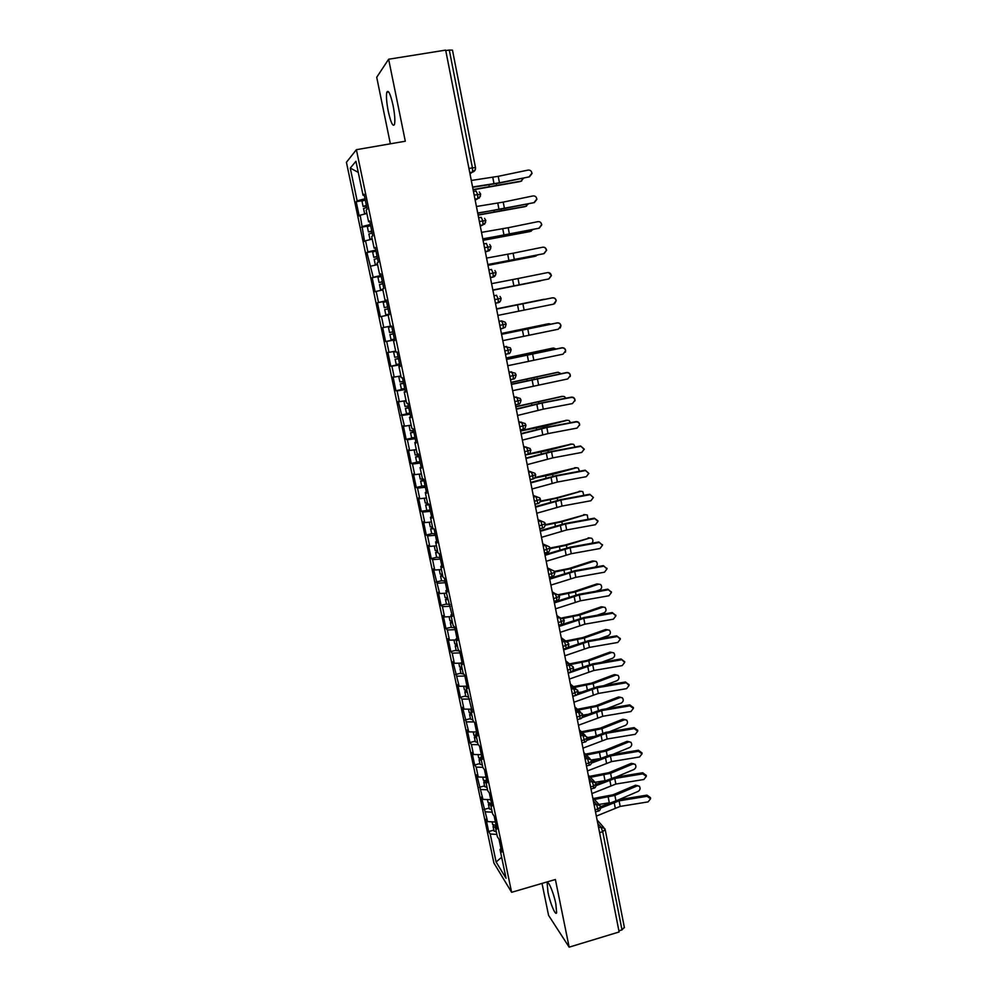 <?xml version="1.0" encoding="UTF-8"?>
<svg xmlns="http://www.w3.org/2000/svg" width="997" height="997" viewBox="0 0 997 997"><rect width="100%" height="100%" fill="white"/><g stroke="black" fill="none" stroke-linecap="round" stroke-linejoin="round"><path stroke-width="1.5" d="M555.84 903.893C553.622 892.539 547.951 879.292 547.179 883.492L547.976 892.215C550.145 903.332 555.803 916.742 556.625 912.567L555.84 903.893M393.055 105.37C390.413 93.793 388.332 89.431 386.799 92.285C386.076 96.136 386.562 102.504 388.269 111.377C390.886 122.855 392.968 127.192 394.513 124.388C395.248 120.637 394.762 114.294 393.055 105.37M542.019 883.417L548.562 915.333L569.15 947.15L619.125 931.971L445.659 50.112L388.631 59.234L376.716 77.267L390.363 143.817M346.42 162.287L493.914 863.041L511.623 892.303L356.39 149.687L346.42 162.287M488.655 831.548L490.225 834.015L496.107 862.019L506.052 878.282L500.008 849.432L501.703 852.099L499.011 839.25L497.329 836.645L495.222 826.575L496.892 829.118L494.188 816.194L492.53 813.714L490.412 803.582L492.057 806.012L489.34 793.014L487.707 790.658L485.576 780.464L487.197 782.782L484.467 769.709L482.847 767.466L480.704 757.222L482.311 759.402L479.557 746.267L477.962 744.136L475.806 733.842L477.389 735.898L474.622 722.675L473.052 720.681L470.883 710.325L472.441 712.257L465.935 686.671L467.468 688.491L464.677 675.106L463.144 673.374L460.95 662.88L462.471 664.575L459.654 651.116L458.159 649.508L455.941 638.965L457.436 640.523L454.607 626.988L453.124 625.505L450.906 614.9L452.376 616.333L445.846 590.698L447.279 591.994L444.425 578.31L442.992 577.089L440.749 566.358L442.17 567.517L439.278 553.759L437.882 552.662L435.614 541.882L437.01 542.904L434.119 529.058L432.735 528.111L430.467 517.256L431.838 518.141L428.922 504.208L427.563 503.398L425.283 492.481L426.616 493.228L423.688 479.221L422.367 478.548L420.061 467.568L421.382 468.179L418.428 454.084L417.132 453.548L414.814 442.506L416.11 442.967L413.144 428.797L411.861 428.398L409.53 417.294L410.801 417.618L407.81 403.349L406.564 403.112L404.221 391.933L405.467 392.108L402.464 377.763L401.243 377.664L398.887 366.422L400.096 366.46L397.08 352.016L395.884 352.066L393.516 340.75L394.7 340.638L391.659 326.119L390.488 326.318L388.107 314.94L389.266 314.678L386.2 300.06L385.066 300.409L382.674 288.968L383.795 288.544L380.717 273.851L379.608 274.349L377.202 262.834L378.299 262.261L375.208 247.48L374.124 248.141L371.694 236.551L372.766 235.828L369.65 220.948L368.603 221.758L366.161 210.105L367.195 209.22L364.067 194.253L363.045 195.225L355.941 161.29L350.271 168.082L357.15 200.846L356.203 201.743L359.207 216.025L360.166 215.202L364.553 241.411L365.538 240.738L367.893 251.929L366.884 252.54L373.214 277.253L372.18 277.714L375.134 291.76L376.181 291.373L378.499 302.427L377.452 302.752L380.38 316.71L381.452 316.46L383.758 327.465L382.686 327.639L385.602 341.522L386.699 341.41L388.992 352.352L387.883 352.39L390.787 366.186L391.908 366.223L394.189 377.09L393.067 377.003L395.946 390.724L397.093 390.886L399.361 401.691L398.214 401.467L404.508 426.155L403.324 425.794L406.178 439.353L407.374 439.789L409.617 450.482L408.409 449.983L411.25 463.468L412.471 464.041L414.702 474.659L413.468 474.036L416.285 487.446L417.531 488.144L419.749 498.712L418.503 497.952L421.307 511.287L422.566 512.109L424.772 522.615L423.501 521.743L426.292 535.003L427.576 535.95L429.769 546.393L428.473 545.384L431.252 558.582L432.561 559.653L434.742 570.035L433.421 568.913L439.689 593.551L438.344 592.293L441.085 605.341L442.444 606.662L444.6 616.931L443.229 615.548L445.958 628.521L447.341 629.967L449.485 640.174L448.089 638.678L450.806 651.577L452.214 653.147L454.345 663.304L452.937 661.684L459.181 686.285L457.748 684.553L460.427 697.314L461.873 699.109L463.979 709.154L462.521 707.309L468.764 731.898L467.281 729.929L469.936 742.541L471.431 744.572L473.513 754.505L472.017 752.436L474.659 764.973L476.167 767.117L478.236 776.999L476.728 774.806L482.947 799.37L481.401 797.064L487.62 821.615L486.062 819.198L488.655 831.548L493.827 830.09M487.62 821.615L495.409 822.014M485.564 811.845L492.206 812.156M500.008 849.432L500.98 848.621M482.947 799.37L490.736 799.694M480.878 789.537L487.521 789.786M495.222 826.575L496.194 825.778M478.236 776.999L486.038 777.236M476.167 767.117L482.81 767.291M490.412 803.582L491.396 802.822M473.513 754.505L481.314 754.667M471.431 744.572L478.373 744.684M485.576 780.464L486.561 779.729M468.764 731.898L476.566 731.96M466.658 721.903L474.036 721.928M480.704 757.222L481.701 756.499M463.979 709.154L471.793 709.141M461.873 699.109L469.687 699.059M475.806 733.842L476.815 733.144M459.181 686.285L466.696 686.185M457.05 676.19L464.864 676.041M470.883 710.325L471.905 709.652M454.345 663.304L461 663.13M452.214 653.147L460.028 652.91M465.935 686.671L466.957 686.023M449.485 640.174L456.152 639.937M447.341 629.967L455.155 629.643M460.95 662.88L461.985 662.27M444.6 616.931L451.267 616.607M442.444 606.662L450.27 606.238M455.941 638.965L456.987 638.367M439.689 593.551L446.357 593.153M437.509 583.22L445.347 582.709M450.906 614.9L451.953 614.339M434.742 570.035L441.422 569.561M432.561 559.653L440.387 559.055M445.846 590.698L446.905 590.162M429.769 546.393L436.449 545.833M427.576 535.95L435.415 535.252M440.749 566.358L441.808 565.847M424.772 522.615L430.23 522.104M422.566 512.109L430.405 511.324M435.614 541.882L436.698 541.396M419.749 498.712L426.429 497.989M417.531 488.144L425.37 487.259M430.467 517.256L431.551 516.795M414.702 474.659L421.382 473.862M412.471 464.041L420.31 463.057M425.283 492.481L426.367 492.057M409.617 450.482L416.297 449.597M407.374 439.789L415.213 438.705M420.061 467.568L421.17 467.169M404.508 426.155L411.188 425.183M402.24 415.413L410.091 414.229M414.814 442.506L415.923 442.132M399.361 401.691L406.053 400.632M397.093 390.886L404.944 389.603M409.53 417.294L410.664 416.945M394.189 377.09L400.881 375.944M391.908 366.223L399.76 364.84M404.221 391.933L405.355 391.622M388.992 352.352L395.684 351.118M386.699 341.41L394.55 339.927M398.887 366.422L400.034 366.136M383.758 327.465L390.45 326.144M381.452 316.46L388.145 315.114M393.516 340.75L394.662 340.5M378.499 302.427L386.35 300.782M376.181 291.373L382.873 289.928M373.214 277.253L381.066 275.496M370.872 266.137L377.564 264.591M385.066 300.409L386.238 300.209M367.893 251.929L375.744 250.073M365.538 240.738L372.23 239.118M379.608 274.349L380.792 274.175M362.534 226.456L370.398 224.487M360.166 215.202L366.871 213.483M374.124 248.141L375.308 247.991M468.939 168.481L472.416 167.857L449.298 50.037L445.759 50.61M449.298 50.037L452.476 50.137L475.494 167.621L472.416 167.857L472.578 172.107L469.799 172.842M357.15 200.846L365.014 198.764M350.271 168.082L358.259 172.369M368.603 221.758L369.8 221.646M624.259 927.397L621.991 929.889L618.9 930.837M356.39 149.687L405.305 141.225L388.631 59.234M569.15 947.15L555.391 879.504L511.623 892.303M496.107 862.019L501.641 857.233M363.045 195.225L364.254 195.15M490.225 834.015L496.867 834.402M356.203 201.743L363.506 200.422M480.604 194.278L474.186 195.125M473.475 191.486L476.068 191.013L477.65 194.502L477.775 198.515C479.27 196.745 478.672 200.883 480.691 194.191L479.308 191.96M361.562 227.216L370.61 225.546M366.884 252.54L375.906 250.833M372.18 277.714L381.166 275.982M377.452 302.752L386.4 300.994M385.602 341.522L394.5 339.715M390.787 366.186L399.66 364.354M395.946 390.724L404.782 388.855M401.081 415.101L409.879 413.219M406.178 439.353L413.219 437.82M411.25 463.468L417.269 462.134M416.285 487.446L421.918 486.175M421.307 511.287L430.118 509.928M426.292 535.003L431.701 533.731M431.252 558.582L436.649 557.298M436.175 582.024L441.559 580.728M441.085 605.341L446.444 604.02M445.958 628.521L451.292 627.188M450.806 651.577L456.128 650.231M455.629 674.508L460.926 673.149M460.427 697.314L465.711 695.943M465.188 719.996L470.459 718.6M469.936 742.541L475.183 741.145M474.659 764.973L479.881 763.565M479.345 787.294L484.554 785.86M484.006 809.477L489.203 808.031M485.751 220.536L479.37 221.496M478.647 217.782L481.227 217.309L482.822 220.848L482.947 224.761C484.567 223.029 484.23 226.643 485.838 220.462L484.554 218.331M490.873 246.633L484.53 247.692M483.782 243.941L486.362 243.442L487.957 247.032L488.081 250.845C489.353 251.294 490.312 249.873 490.96 246.583L489.764 244.539M495.945 272.58L489.652 273.739M488.904 269.925L491.459 269.427L493.066 273.066L493.191 276.78C494.599 277.129 495.546 275.72 496.045 272.542L494.923 270.573M501.005 298.377L494.736 299.623M493.976 295.76L496.531 295.262L498.151 298.95L498.276 302.565C499.796 302.54 500.731 301.144 501.105 298.352L500.058 296.458M506.027 324.013L499.809 325.371M499.036 321.445L501.578 320.934L503.198 324.673L503.323 328.2C504.906 326.605 504.856 329.621 506.127 324.013L505.143 322.181L501.578 320.934L498.998 321.258M511.025 349.511L504.831 350.956M504.058 346.981L506.588 346.458L508.221 350.246L508.333 353.673C509.567 354.022 510.501 352.639 511.125 349.523L510.202 347.754L503.971 346.57M515.985 374.847L509.841 376.38M509.043 372.367L511.573 371.831L513.206 375.67L513.33 379.01C514.602 379.309 515.524 377.925 516.097 374.872L515.212 373.165L508.931 371.744M520.92 400.034L514.813 401.666M514.016 397.604L516.533 397.055L518.166 400.944L518.29 404.196C519.574 404.458 520.496 403.087 521.032 400.084L520.197 398.426L513.841 396.756M525.83 425.083L519.761 426.803M518.951 422.691L521.456 422.142L523.101 426.068L523.213 429.246C524.497 429.483 525.407 428.112 525.942 425.146L525.157 423.538L518.739 421.631M530.716 449.983L524.671 451.791M523.849 447.628L526.354 447.067L527.999 451.043L528.111 454.134C529.407 454.358 530.304 452.987 530.828 450.058L530.068 448.5L523.599 446.369M535.563 474.734L529.557 476.641M528.734 472.428L531.214 471.855L532.872 475.881L532.984 478.896C534.305 479.058 535.202 477.713 535.676 474.834L534.953 473.313L528.435 470.945M540.386 499.347L534.417 501.329M533.582 497.079L536.062 496.506L537.832 503.51C539.165 503.647 540.05 502.301 540.511 499.46L539.813 497.977L533.245 495.397M545.172 523.811L539.24 525.893M538.392 521.581L540.873 520.995L542.655 527.974C543.976 528.098 544.861 526.752 545.309 523.936L544.636 522.49L538.031 519.699M549.945 548.138L544.05 550.307M543.191 545.945L545.658 545.359L547.44 552.301C548.761 552.413 549.646 551.067 550.07 548.288L549.434 546.867L542.779 543.864M554.681 572.328L548.824 574.571M547.951 570.172L550.406 569.574L552.201 576.503C553.534 576.59 554.407 575.244 554.818 572.49L554.195 571.094L547.503 567.904M559.392 596.38L553.572 598.711M564.078 620.284L558.283 622.701M568.739 644.062L562.981 646.554M562.084 642.031L564.514 641.407L566.321 648.262C567.642 648.299 568.489 646.978 568.876 644.261L568.315 642.953L561.523 639.164M573.375 667.703L567.642 670.283M566.745 665.709L569.162 665.074L570.969 671.903C572.241 671.966 573.088 670.632 573.512 667.928L572.976 666.632L566.146 662.656M577.973 691.208L572.29 693.862M571.381 689.251L573.786 688.615L575.605 695.42C576.864 695.482 577.699 694.149 578.123 691.444L577.599 690.173L573.786 688.615L570.745 686.011M582.56 714.587L576.902 717.317M587.108 737.83L584.678 739.774L581.488 740.634M580.566 735.936L582.946 735.288L584.778 742.067C586.037 742.092 586.859 740.771 587.258 738.092L586.759 736.845L582.946 735.288L579.855 732.334M591.645 760.935L589.227 762.954L586.049 763.827M585.114 759.091L587.495 758.43L589.327 765.185C590.598 765.198 591.42 763.876 591.794 761.222L591.308 759.988L598.773 758.767M596.144 783.916L593.751 785.997L590.585 786.882M591.894 793.587L615.847 784.066L643.85 779.492L646.305 776.364L642.778 773.871L642.679 772.75L614.725 777.336L596.293 784.215L595.82 782.994L592.019 781.449L588.866 778.146M600.618 806.772L598.25 808.916L595.097 809.813M594.137 804.99L596.505 804.33L598.35 811.047C599.608 811.047 600.418 809.726 600.78 807.084L600.306 805.875L596.505 804.33L593.327 800.853M529.295 176.569L531.887 173.229C531.551 170.973 530.279 169.926 528.061 170.101L498.226 176.319L499.472 182.775L529.457 176.818L499.721 183.012L472.653 187.311M531.463 171.671L532.049 173.49L529.457 176.818M472.59 187L499.472 182.775M471.307 180.469L498.226 176.319M365.151 213.919L366.784 213.084M366.821 207.426L363.593 208.535M366.398 205.37L363.095 206.429L366.56 206.18M362.036 201.107L365.263 199.973M520.77 181.329L523.774 178.002M473.139 189.816L520.035 181.579M521.693 181.018L473.089 189.555M534.193 202.391L536.785 199.026C536.436 196.808 535.165 195.786 532.971 195.948L503.223 202.104L504.457 208.523L534.355 202.578L477.75 213.233M536.187 197.232L536.934 199.226L534.355 202.578M477.7 212.984L504.457 208.523M476.429 206.504L503.223 202.104M539.078 228.051L541.658 224.686C541.296 222.505 540.025 221.484 537.857 221.658L508.183 227.727L509.417 234.108L539.215 228.176L482.81 238.993M540.748 222.555L541.795 224.811L539.215 228.176M482.785 238.819L509.417 234.108M481.514 232.376L508.183 227.727M543.926 253.574L546.493 250.197C546.119 248.041 544.861 247.044 542.717 247.206L513.106 253.213L514.34 259.556L544.05 253.624L487.845 264.591M544.973 247.605L546.618 250.259L544.05 253.624M487.832 264.492L514.34 259.556M486.573 258.086L513.106 253.213M548.736 278.936L551.316 275.558C550.93 273.427 549.671 272.443 547.54 272.605L518.016 278.537L519.238 284.855L548.861 278.936L492.854 290.052M548.599 272.58L551.428 275.571L548.861 278.936M492.854 290.027L519.238 284.855M491.596 283.659L518.016 278.537M372.018 239.168L369.987 239.305L372.13 238.632M372.18 233.011L368.927 234.008M371.744 230.968L368.441 231.94L371.881 231.591M367.382 226.643L370.622 225.609M525.407 206.504L528.547 203.774M478.124 215.14L524.833 206.691M526.491 206.18L478.086 214.941M377.527 264.367L375.296 264.629L377.452 264.031M377.502 258.447L374.236 259.345M377.078 256.416L373.763 257.301L377.165 256.865M372.704 252.017L375.956 251.082M530.018 231.528L533.171 229.41M483.071 240.327L529.606 231.64M531.264 231.179L483.047 240.19M382.773 289.466L380.567 289.803L382.736 289.28M382.786 283.734L379.521 284.544M382.362 281.715L379.047 282.512L382.424 281.989M377.988 277.253L381.253 276.418M534.591 256.403L537.595 254.933M488.007 265.364L534.355 256.453M536.025 256.055L487.982 265.289M389.154 314.167L385.814 314.828L389.154 314.142M384.767 309.569L388.045 308.883M384.294 307.587L387.646 306.926L384.294 307.587L383.197 302.328L386.524 301.605M540.735 280.78L492.892 290.239L541.633 280.381M497.839 315.413L553.534 304.16L556.102 300.782C555.703 298.676 554.457 297.704 552.338 297.866L552.45 297.816C554.556 297.654 555.803 298.626 556.201 300.733L554.531 303.773M496.606 309.082L552.338 297.866M552.45 297.816L496.593 309.058M393.267 333.833L389.939 334.506L393.279 333.883M391.086 339.69L394.376 339.105M389.578 332.512L392.868 331.889M391.759 326.605L388.431 327.29L391.771 326.642M545.247 299.25L496.556 308.858M496.556 308.846L544.262 299.237M502.812 340.638L558.295 329.234L560.85 325.857C560.451 323.776 559.205 322.816 557.111 322.978L557.211 322.866C559.305 322.716 560.551 323.676 560.95 325.745L560.239 328.001M501.566 334.344L557.111 322.978M557.211 322.866L501.553 334.257M507.747 365.725L563.031 354.159L565.586 350.794C565.174 348.738 563.941 347.779 561.859 347.941L561.934 347.779C564.015 347.617 565.262 348.564 565.66 350.62L565.349 352.253M506.513 359.468L561.859 347.941M561.934 347.779L506.476 359.306M512.645 390.674L567.742 378.947L570.284 375.582C569.873 373.551 568.639 372.604 566.57 372.753L566.645 372.542C568.714 372.38 569.948 373.327 570.359 375.358L570.209 376.604M511.424 384.443L566.57 372.753M566.645 372.542L511.374 384.219M517.53 415.462L543.29 409.156L572.428 403.586L574.97 400.233C574.546 398.214 573.312 397.292 571.256 397.442L571.318 397.155C573.375 397.005 574.608 397.94 575.02 399.947L574.945 400.944M516.309 409.281L542.106 403.025L571.256 397.442M571.318 397.155L542.243 402.738L516.247 408.982M396.27 364.416L399.573 363.93M398.476 358.733L395.136 359.269L398.426 358.471M398.065 356.752L394.762 357.262M395.772 351.567L393.628 352.103L395.821 351.754M501.404 333.484L547.503 323.938M550.805 324.137L548.936 323.713L501.416 333.571M401.417 389.004L404.732 388.618M403.648 383.446L400.296 383.895L403.561 383.01M403.237 381.477L399.922 381.888M400.931 376.168L398.8 376.766L400.993 376.505M506.227 357.998L552.313 348.227M555.965 348.938L553.584 348.065L506.252 358.135M406.539 413.456L409.867 413.157M408.795 408.01L405.43 408.384L408.67 407.412M408.384 406.053L405.056 406.377M405.829 400.669L403.947 401.305L406.14 401.106M511.012 382.362L557.111 372.38M560.937 373.638L558.208 372.267L511.05 382.561M411.636 437.758L414.976 437.558M413.905 432.436L410.54 432.735L413.743 431.676M413.493 430.492L410.166 430.729M409.48 425.432L411.263 425.557M515.785 406.602L561.872 396.407M565.773 398.227L564.501 396.607L562.807 396.345L515.835 406.851M522.378 440.126L548.026 433.595L577.089 428.087L579.618 424.747C579.195 422.753 577.961 421.831 575.917 421.98L575.979 421.644C578.011 421.494 579.245 422.416 579.656 424.398L579.618 425.245M521.169 433.969L546.842 427.501L575.917 421.98M575.979 421.644L546.967 427.152L521.095 433.595M527.201 464.639L552.724 457.885L581.712 452.451L584.242 449.124L580.603 445.983L584.254 449.46M525.992 458.52L551.553 451.828L580.553 446.369M580.603 445.983L551.665 451.429L525.905 458.084M531.987 489.004L557.398 482.05L586.311 476.678L588.841 473.351L585.202 470.185L588.853 473.575M530.79 482.922L556.226 476.018L585.164 470.634M585.202 470.185L556.326 475.557L530.691 482.423M536.76 513.243L562.046 506.065L590.897 500.756L593.402 497.453L589.775 494.25L593.414 497.565M535.563 507.199L560.887 500.083L589.75 494.749M589.775 494.25L560.975 499.559L535.451 506.626M541.496 537.333L566.67 529.955L595.446 524.709L597.951 521.419L594.312 518.178L597.951 520.845M540.312 531.326L565.511 523.998L594.312 518.739M594.312 518.178L565.598 523.425L540.187 530.691M416.709 461.923L420.049 461.81M418.989 456.726L415.612 456.95L418.79 455.803M418.578 454.794L415.238 454.931M414.166 449.871L416.36 449.884M520.521 430.692L566.595 420.31M570.471 422.678L569.113 420.547L567.38 420.273L543.353 426.479L520.584 431.003M421.743 485.963L425.096 485.938M424.037 480.878L420.659 481.028L423.812 479.794M423.276 479.009L420.285 479.009M420.248 479.108L419.214 474.123L421.419 474.061M528.285 454.084L571.306 444.089M575.045 447.017L573.699 444.363L571.929 444.089L548.014 450.507L525.307 455.018M429.059 504.906L425.669 504.968L428.236 503.809M427.514 503.149L425.295 502.937M534.978 477.551L575.967 467.743M579.506 471.245L578.248 468.042L576.453 467.755L552.637 474.41L534.479 478.074M424.585 498.188L426.454 498.114M431.726 533.619L435.103 533.781M433.782 528.821L430.729 528.859L432.648 527.7M432.511 527.027L430.293 526.74M540.362 501.117L555.566 498.076L580.615 491.284M583.843 495.347L582.784 491.596L580.939 491.297L557.248 498.164L540.137 501.641M436.686 557.248L440.063 557.497M437.882 552.662L435.627 552.438L437.596 551.304M437.484 550.768L435.253 550.406M545.347 524.621L560.152 521.655L585.214 514.689M588.006 519.325L587.283 515.013L585.413 514.714L561.834 521.805L545.272 525.182M546.206 561.286L571.269 553.709L599.97 548.524L602.475 545.247L598.836 541.969L602.475 545.16M545.035 555.317L570.122 547.777L598.836 542.58M598.836 541.969L570.184 547.154L544.898 554.619M441.609 580.74L444.998 581.077M442.818 576.266L440.562 575.979L442.506 574.77M442.431 574.384L440.188 573.948M550.02 548.051L564.701 545.11L589.788 537.981M591.919 543.228C593.29 541.458 593.227 539.813 591.757 538.305L589.863 537.994L566.396 545.297L550.107 548.637M550.892 585.114L575.842 577.325L604.469 572.203L606.961 568.938L603.335 565.635L606.961 568.726M549.721 579.17L574.696 571.431L603.347 566.296M603.335 565.635L574.758 570.758L549.571 578.41M446.506 604.107L449.909 604.531M447.74 599.745L445.472 599.384L447.391 598.1M447.341 597.864L445.086 597.353M554.407 571.406L569.225 568.44L592.554 560.937L594.312 561.137M594.399 567.231L595.383 566.919C597.602 565.424 597.876 563.604 596.206 561.461L594.287 561.149L570.92 568.664L554.681 572.004M555.553 608.806L580.379 600.817L608.943 595.757L611.435 592.505L607.809 589.165L611.423 592.181M554.394 602.886L579.245 594.947L607.821 589.875M607.809 589.165L579.294 594.224L554.232 602.063M451.379 627.35L454.782 627.861M452.626 623.088L450.345 622.664L452.252 621.318M452.227 621.218L449.971 620.62M558.532 594.661L573.724 591.632L596.954 583.918L598.761 584.142M595.483 591.346L599.77 589.912C601.976 588.417 602.263 586.622 600.63 584.504L598.686 584.167L575.431 591.906L559.005 595.284M560.189 632.36L584.903 624.172L613.392 619.174L615.872 615.934L612.245 612.557L615.859 615.51M559.03 626.477L583.781 618.339L612.283 613.329M612.245 612.557L583.806 617.567L561.51 624.67M561.398 624.708L558.856 625.593M456.227 650.455L459.592 651.053M457.486 646.293L455.193 645.807L456.95 644.448M457.087 644.436L454.819 643.775M562.258 617.853L578.21 614.7L601.316 606.774L603.197 607.036M597.066 615.224L604.145 612.781C606.313 611.298 606.612 609.503 605.029 607.41L603.048 607.073L579.918 615.024L563.106 618.464M561.361 624.72L559.093 625.119M564.788 655.777L589.401 647.389L617.816 642.454L620.296 639.227L616.669 635.824L620.271 638.716M563.641 649.932L588.28 641.594L616.707 636.647M616.669 635.824L588.305 640.772L567.729 647.452M461.038 673.436L463.854 674.171M462.309 669.373L460.028 668.825L461.449 667.541M461.923 667.529L459.642 666.781M565.673 640.971L582.659 637.631L605.665 629.506L607.597 629.792M599.035 638.903L608.482 635.525C610.638 634.055 610.937 632.272 609.404 630.179L607.41 629.855L584.367 638.005L566.795 641.594M569.374 679.069L593.863 670.483L622.215 665.61L624.695 662.407L621.069 658.967L624.645 661.796M568.228 673.249L592.754 664.725L621.119 659.84M621.069 658.967L592.766 663.84L572.951 670.433M465.836 696.292L468.154 697.127M467.119 692.329L464.901 691.881L465.998 690.485M466.733 690.497L464.44 689.675M569.524 663.877L587.083 660.45L609.99 652.113L611.984 652.424M601.303 662.369L612.806 658.145C614.925 656.674 615.249 654.904 613.753 652.836L611.734 652.499L588.803 660.861L570.421 664.588M574.895 669.71L573.2 669.996M573.923 702.224L598.312 693.451L626.59 688.64L629.057 685.45L625.431 681.973L629.007 684.765M572.789 696.442L575.605 695.42L572.739 696.18M576.341 695.096L597.203 687.731L625.493 682.895M625.431 681.973L597.203 686.796L577.886 693.364M470.596 719.024L472.902 719.934M471.893 715.161L469.674 714.65L470.572 713.304M471.519 713.329L469.213 712.444M573.449 686.646L591.495 683.144L614.289 674.608L616.345 674.944M603.833 685.662L617.106 680.652C619.199 679.181 619.523 677.424 618.065 675.368L616.034 675.031L593.215 683.593L574.347 687.407M581.201 692.105L578.11 692.616M578.459 725.255L602.736 716.295L630.939 711.534L633.407 708.369L629.855 705.826L629.78 704.854L633.344 707.608M581.849 717.74L601.627 710.599L629.855 705.826M629.78 704.854L601.627 709.615L582.647 716.22M475.332 741.618L477.65 742.615M476.653 737.855L474.422 737.306L475.17 735.973M476.267 736.048L473.961 735.076M577.413 709.278L595.87 705.702L618.564 696.965L620.707 697.327M606.55 708.78L621.38 703.022C623.449 701.564 623.786 699.819 622.365 697.788L620.308 697.439L597.589 706.2L578.31 710.088M587.258 714.413L582.747 715.161M582.958 748.161L607.136 739.014L635.263 734.315L637.731 731.15L634.192 728.633L634.104 727.611L637.656 730.327M586.809 740.447L606.039 733.343L634.192 728.633M634.104 727.611L606.014 732.321L587.295 738.976M480.043 764.101L482.361 765.16M481.377 760.437L479.146 759.826L479.769 758.53M481.003 758.63L478.685 757.595M581.401 731.773L600.231 728.146L622.813 719.211L625.057 719.597M609.429 731.748L625.63 725.28C627.686 723.822 628.023 722.09 626.639 720.071L624.571 719.734L601.951 728.695L582.31 732.633M593.115 736.633L587.133 737.618M587.445 770.93L611.497 761.608L639.576 756.96L642.031 753.819L638.504 751.314L638.404 750.243L641.943 752.922M591.582 763.079L610.413 755.963L638.504 751.314M638.404 750.243L610.388 754.891L591.832 761.633M484.729 786.459L487.059 787.593M486.075 782.894L483.844 782.234L484.368 780.95M485.701 781.1L483.371 779.99M585.413 754.131L604.568 750.467L627.051 741.344L629.369 741.756M612.457 754.542L629.855 747.426C631.886 745.968 632.235 744.236 630.889 742.242L628.808 741.905L606.288 751.053L586.323 755.041M642.679 772.75L646.206 775.392M596.243 785.624L614.763 778.47L642.778 773.871M489.39 808.704L491.733 809.9M490.748 805.227L488.518 804.517L488.941 803.246M490.599 803.445L488.044 802.261M589.451 776.376L608.868 772.675L631.251 763.353L633.656 763.789M615.585 777.199L634.067 769.447C636.074 767.989 636.422 766.269 635.114 764.288L633.008 763.951L610.6 773.298L590.361 777.324M604.282 780.801L595.271 782.259M596.331 816.107L620.171 806.411L648.112 801.887L650.555 798.771L647.041 796.304L646.941 795.132L650.443 797.612L650.555 798.771M600.792 808.068L619.1 800.84L647.041 796.304M646.941 795.132L619.05 799.669L600.668 806.66M494.026 830.813L496.381 832.084M495.409 827.435L493.166 826.675L493.515 825.416M496.17 825.616L492.692 824.407M593.489 798.485L613.155 794.759L635.438 785.237L637.918 785.711M618.813 799.706L638.242 791.344C640.236 789.898 640.597 788.178 639.314 786.209L637.195 785.885L614.9 795.419L594.411 799.482M609.666 802.747L598.985 804.442M621.991 929.889L602.724 831.71L599.571 832.62M605.079 829.504L602.724 831.71L600.979 827.086L597.776 823.447M470.023 173.952L475.345 169.615M475.17 200.135L477.588 198.777L474.996 199.263M480.292 226.169L482.747 225.035L480.168 225.521M485.377 252.042L487.869 251.119L485.302 251.618M490.437 277.752L492.967 277.066L490.399 277.565M495.434 303.138L498.276 302.565L495.472 303.362M500.469 328.773L503.323 328.2L500.519 328.998M505.491 354.271L508.333 353.673L505.529 354.483M510.476 379.62L513.33 379.01L510.514 379.832M515.437 404.819L518.29 404.196L515.474 405.019M520.359 429.869L523.213 429.246L520.397 430.056M525.257 454.782L528.111 454.134L525.294 454.956M552.699 594.262L555.142 593.664L552.213 591.794M557.41 618.215L559.84 617.604L556.874 615.548M575.979 712.656L578.385 712.02L575.306 709.241M591.308 759.988L587.495 758.43L584.367 755.302M589.638 782.109L592.019 781.449L593.751 785.997L593.439 788.303M598.624 827.759L600.979 827.086L604.78 828.632L605.229 829.791L624.421 927.746M474.958 199.026L477.588 198.777L480.492 196.11M480.118 225.285L482.747 225.035L485.614 222.443M485.252 251.394L487.869 251.119L490.698 248.627M490.362 277.34L492.967 277.066L495.746 274.661M500.756 300.558L498.026 302.851M530.13 479.545L532.647 479.146M534.978 504.17L537.483 503.747M539.788 528.659L542.281 528.198M544.574 552.999L547.054 552.525M559.529 596.53L558.931 595.184L555.142 593.664L556.825 597.901L556.525 600.742M549.335 577.201L551.802 576.702M564.215 620.458L563.641 619.137L559.84 617.604L561.535 621.879L561.224 624.645M563.455 648.997L565.885 648.411M568.116 672.651L570.832 671.941M582.697 714.812L582.186 713.578L578.385 712.02L580.104 716.457L579.768 718.924M581.912 742.84L584.354 742.179M586.473 765.97L588.903 765.297M595.496 811.857L597.951 811.159M492.767 177.304L494.026 183.772M496.494 184.856L496.269 183.685M489.203 186.19L488.941 184.856M497.777 203.101L499.023 209.532M502.762 228.749L503.996 235.142M507.71 254.247L508.944 260.603M512.632 279.609L513.866 285.915M501.416 210.267L501.242 209.37M494.151 211.613L493.951 210.604M506.314 235.529L506.202 234.906M499.073 236.9L498.936 236.189M517.53 304.808L518.752 311.089M522.889 303.724L524.098 310.005M522.391 329.87L523.612 336.114M527.737 328.773L528.946 335.004M527.239 354.782L528.435 360.989M532.548 353.661L533.756 359.867M532.049 379.545L533.245 385.714M537.346 378.411L538.53 384.58M536.822 404.184L538.019 410.315M542.106 403.025L543.29 409.156M548.936 323.713L547.253 323.975M553.584 348.065L551.902 348.277M522.229 355.742L522.092 355.044M558.208 372.267L556.525 372.429M534.118 378.86L533.943 378M527.052 380.493L526.852 379.508M562.807 396.345L561.112 396.457M538.879 403.424L538.667 402.302M531.837 405.106L531.6 403.835M541.583 428.66L542.767 434.767M546.842 427.501L548.026 433.595M546.306 453.012L547.49 459.081M551.553 451.828L552.724 457.885M551.005 477.227L552.176 483.258M556.226 476.018L557.398 482.05M555.678 501.292L556.849 507.299M560.887 500.083L562.046 506.065M560.326 525.232L561.485 531.189M565.511 523.998L566.67 529.955M567.38 420.273L565.685 420.348M543.614 427.838L543.353 426.479M536.61 429.57L536.311 428.025M571.929 444.089L570.222 444.101M548.325 452.115L548.014 450.507M541.346 453.897L540.997 452.077M576.453 467.755L574.733 467.73M552.999 476.242L552.637 474.41M546.057 478.086L545.646 476.005M580.939 491.297L579.232 491.222M557.659 500.245L557.248 498.164M550.743 502.152L550.282 499.784M585.413 514.714L583.694 514.589M562.283 524.11L561.834 521.805M555.404 526.067L554.893 523.437M564.95 549.035L566.109 554.968M570.122 547.777L571.269 553.709M589.863 537.994L588.143 537.819M566.882 547.852L566.396 545.297M560.04 549.846L559.467 546.954M569.549 572.702L570.695 578.596M574.696 571.431L575.842 577.325M594.287 561.149L592.554 560.937M571.455 571.443L570.92 568.664M564.638 573.499L564.028 570.346M574.122 596.231L575.257 602.101M579.245 594.947L580.379 600.817M598.686 584.167L596.954 583.918M576.017 594.91L575.431 591.906M569.225 597.016L568.552 593.601M578.659 619.635L579.793 625.468M583.781 618.339L584.903 624.172M603.048 607.073L601.316 606.774M580.541 618.252L579.918 615.024M573.774 620.408L573.063 616.732M583.183 642.915L584.304 648.711M588.28 641.594L589.401 647.389M607.41 629.855L605.665 629.506M585.04 641.457L584.367 638.005M578.31 643.663L577.55 639.738M587.682 666.058L588.791 671.816M592.754 664.725L593.863 670.483M611.734 652.499L609.99 652.113M589.514 664.538L588.803 660.861M582.809 666.781L581.999 662.619M592.143 689.064L593.265 694.809M597.203 687.731L598.312 693.451M616.034 675.031L614.289 674.608M593.963 687.481L593.215 683.593M587.295 689.787L586.435 685.375M596.592 711.958L597.702 717.666M601.627 710.599L602.736 716.295M620.308 697.439L618.564 696.965M598.387 710.313L597.589 706.2M591.744 712.656L590.835 707.995M601.004 734.714L602.113 740.385M606.039 733.343L607.136 739.014M624.571 719.734L622.813 719.211M602.786 733.007L601.951 728.695M596.181 735.4L595.221 730.502M605.403 757.359L606.5 762.992M610.413 755.963L611.497 761.608M628.808 741.905L627.051 741.344M607.173 755.576L606.288 751.053M600.58 758.019L599.583 752.885M609.778 779.866L610.862 785.474M614.763 778.47L615.847 784.066M633.008 763.951L631.251 763.353M611.522 778.034L610.6 773.298M604.967 780.514L603.92 775.143M614.127 802.261L615.211 807.832M619.1 800.84L620.171 806.411M637.195 785.885L635.438 785.237M615.859 800.354L614.9 795.419M609.304 802.797L608.232 797.288M548.362 883.143L547.179 883.492M388.73 91.973L386.799 92.285M469.761 172.618L472.578 172.107C474.746 171.347 475.719 169.851 475.494 167.621M559.529 596.555C559.118 599.297 558.258 600.63 556.937 600.555L554.07 601.266M566.234 641.395L561.236 637.669M564.215 620.483C563.828 623.187 562.981 624.521 561.635 624.471L558.781 625.194M571.069 665.111L565.798 660.899M575.867 688.703L570.346 684.017M580.615 712.157L574.87 706.985M585.326 735.487L579.357 729.841M582.709 714.837C582.285 717.528 581.45 718.862 580.204 718.812L577.338 719.572M589.987 758.68L583.831 752.561M594.611 781.748L588.267 775.155M599.197 804.679L592.692 797.625M596.293 784.215C595.919 786.87 595.109 788.191 593.851 788.178L590.997 788.976M603.758 827.485L597.091 819.958M364.653 213.844L363.519 208.473M363.095 206.429L361.961 201.058M369.987 239.305L368.865 233.971M368.441 231.94L367.32 226.593M375.296 264.629L374.187 259.32M373.763 257.301L372.641 251.992M380.567 289.803L379.471 284.531M379.047 282.512L377.938 277.228M385.814 314.828L384.717 309.581M391.036 339.715L389.939 334.506M389.528 332.512L388.431 327.29M396.22 364.453L395.136 359.269M394.725 357.3L393.628 352.103M401.38 389.054L400.296 383.895M399.884 381.938L398.8 376.766M406.502 413.518L405.43 408.384M405.019 406.44L403.947 401.305M411.599 437.833L410.54 432.735M410.128 430.791L409.057 425.694M416.671 462.022L415.612 456.95M415.201 455.018L414.141 449.946M421.706 486.062L420.659 481.028M426.728 509.978L425.669 504.968M425.27 503.049L424.261 498.226M431.713 533.744L430.667 528.771M430.268 526.865L429.283 522.191M436.661 557.398L435.627 552.438M435.228 550.543L434.281 546.02M602.475 545.247L602.462 544.624M441.596 580.902L440.562 575.979M440.163 574.098L439.253 569.711M606.961 568.938L606.949 568.265M446.494 604.282L445.472 599.384M445.073 597.515L444.188 593.277M611.435 592.505L611.398 591.782M451.367 627.537L450.345 622.664M449.959 620.807L449.099 616.707M615.872 615.934L615.834 615.161M456.215 650.655L455.193 645.807M454.806 643.962L453.984 640.012M620.296 639.227L620.246 638.404M461.038 673.648L460.028 668.825M459.642 666.993L458.844 663.192M624.695 662.407L624.633 661.522M465.823 696.517L464.826 691.719M464.44 689.887L463.667 686.235M629.057 685.45L628.995 684.515M470.596 719.248L469.599 714.488M469.213 712.668L468.478 709.141M633.407 708.369L633.332 707.384M475.332 741.868L474.335 737.132M473.961 735.325L473.251 731.935M637.731 731.15L637.644 730.128M480.055 764.363L479.058 759.639M478.685 757.845L477.999 754.604M642.031 753.819L641.931 752.747M484.741 786.733L483.757 782.034M483.383 780.252L482.722 777.137M646.305 776.364L646.193 775.242M489.402 808.978L488.43 804.317M488.056 802.535L487.433 799.557M494.038 831.099L493.066 826.463M492.692 824.693L492.107 821.852"/></g></svg>
